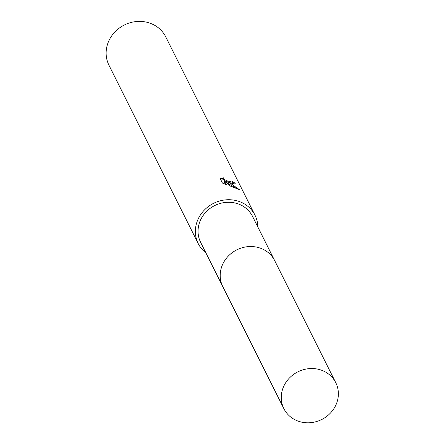 <?xml version="1.0" encoding="UTF-8"?>
<svg xmlns="http://www.w3.org/2000/svg" width="445" height="445" viewBox="0 0 445 445"><rect width="100%" height="100%" fill="white"/><g stroke="black" fill="none" stroke-linecap="round" stroke-linejoin="round"><path stroke-width="0.67" d="M274.409 260.091L252.56 216.426A29.014 26.65 153.4 0 0 238.687 204.094A29.014 26.65 153.4 0 0 206.474 211.509A29.014 26.65 153.4 0 0 200.662 242.397L222.517 286.063M230.454 183.006L226.655 181.699L230.721 183.54L239.36 189.609L230.477 186.116L224.486 181.009L226.283 184.597L222.439 183.051L220.219 178.623L223.345 177.811L223.229 178.517L223.946 179.268L227.033 180.826L232.368 182.189L232.412 181.61A31.734 29.148 -26.6 0 1 235.138 183.257L235.277 183.98L230.454 183.006M257.844 226.983A31.734 29.148 153.4 0 0 254.991 215.208L165.746 36.874A31.734 29.148 153.4 0 0 150.577 23.385A31.734 29.148 153.4 0 0 115.344 31.5A31.734 29.148 153.4 0 0 108.986 65.282L198.231 243.61A31.734 29.148 153.4 0 0 205.946 252.955M254.991 215.208A31.734 29.148 153.4 0 0 239.822 201.719A31.734 29.148 153.4 0 0 204.589 209.829A31.734 29.148 153.4 0 0 198.231 243.61M232.129 182.695L231.411 183.051L230.176 182.806L224.909 180.859L222.839 179.324L222.962 178.612M222.901 178.617L220.464 179.118M234.804 184.186L234.749 184.074A30.827 28.313 153.4 0 0 232.262 182.533M234.749 184.074L235.138 183.257M226.288 182.472L226.655 181.699M236.963 188.691L226.344 182.522M225.315 184.241L224.102 181.816L224.486 181.009M335.691 405.445A29.014 26.65 153.4 0 0 335.764 382.683A29.014 26.65 153.4 0 0 309.898 368.582A29.014 26.65 153.4 0 0 283.932 385.893A29.014 26.65 153.4 0 0 283.865 408.655A29.014 26.65 153.4 0 0 309.731 422.75A29.014 26.65 153.4 0 0 335.691 405.445M335.764 382.683L274.721 260.687A29.025 26.656 153.4 0 0 248.844 246.58A29.025 26.656 153.4 0 0 222.873 263.891A29.025 26.656 153.4 0 0 222.806 286.663L283.865 408.655M232.485 182.072L232.106 182.867M223.195 178L222.806 178.807"/></g></svg>
